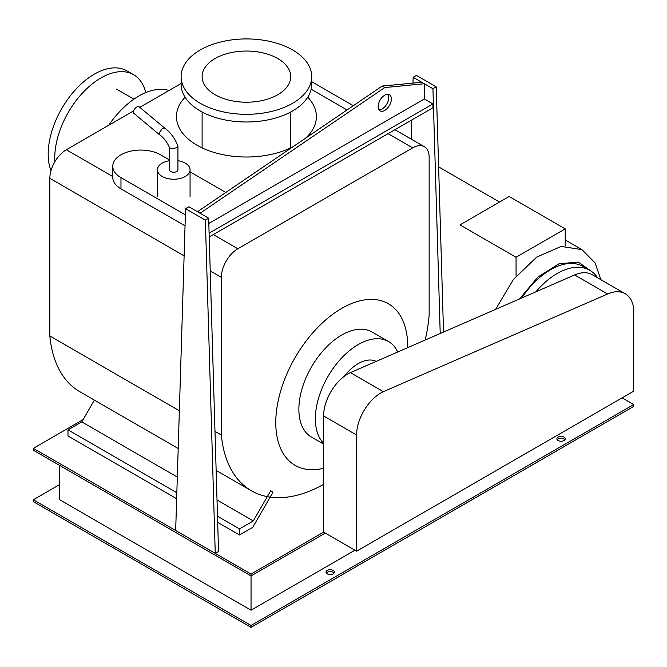 <?xml version="1.0" encoding="UTF-8"?>
<svg xmlns="http://www.w3.org/2000/svg" width="667" height="667" viewBox="0 0 667 667"><rect width="100%" height="100%" fill="white"/><g stroke="black" fill="none" stroke-linecap="round" stroke-linejoin="round"><path stroke-width="1" d="M378.164 106.603A9.33 5.386 -60 0 1 382.241 97.215A9.33 5.386 -60 0 1 389.428 94.714A9.33 5.386 -60 0 1 391.362 98.983A9.33 5.386 -60 0 1 387.285 108.379A9.33 5.386 -60 0 1 380.098 110.872A9.33 5.386 -60 0 1 378.164 106.603M378.989 109.813A9.33 5.386 120 0 0 388.778 97.49A9.33 5.386 120 0 0 387.952 94.289M208.813 223.42L424.345 98.983L424.345 83.75L421.761 82.258L382.174 86.068L384.759 87.56L200.058 213.24L197.474 211.747L382.174 86.068M424.345 83.75L384.759 87.56M209.213 236.935L432.941 107.762L432.941 103.952L424.345 98.983M432.941 103.952L209.105 233.192M215.258 553.368L175.671 530.515L185.568 208.688L205.361 220.118L215.258 553.368L218.551 551.467L208.654 218.209L188.869 206.787L185.568 208.688M205.361 220.118L208.654 218.209M412.973 83.108L413.156 77.297L432.941 88.719L440.212 333.5M411.256 139.145L411.847 119.943M443.522 332.058L436.243 86.818L416.45 75.388L413.156 77.297M432.941 88.719L436.243 86.818M565.216 245.965L565.216 228.873L509.138 196.498L459.988 224.879L516.058 257.254L516.058 276.196M516.058 257.254L565.216 228.873M592.254 271.961L578.256 262.039L558.938 263.824L538.002 276.98L519.476 298.974M597.574 277.772A65.308 37.702 120 0 0 589.778 270.302L583.183 266.492A65.308 37.702 120 0 0 521.736 297.991M589.778 270.302A65.308 37.702 120 0 0 535.818 291.854M169.543 159.997L160.547 154.802A27.989 16.158 0 0 0 130.048 151.301A27.989 16.158 0 0 0 112.773 166.233A27.989 16.158 0 0 0 120.969 177.655L185.376 214.841M185.042 225.838L120.969 188.844A27.989 16.158 180 0 1 112.773 177.422L112.773 166.233M225.796 192.48L190.07 171.853M169.543 160.697A16.325 9.43 0 0 0 162.198 163.14A16.325 9.43 0 0 0 157.42 169.802A16.325 9.43 0 0 0 167.492 178.514A16.325 9.43 0 0 0 185.284 176.472A16.325 9.43 0 0 0 190.07 169.802A16.325 9.43 0 0 0 177.939 160.697M164.641 128.064L162.531 128.264L159.096 133.1L159.571 134.767C163.824 137.761 167.167 142.129 169.593 147.866L169.543 147.607M159.488 134.709L133.617 113.123A4.202 1.843 -50.2 0 1 133.884 110.197A4.202 1.843 -50.2 0 1 136.943 106.92A4.202 1.843 -50.2 0 1 138.994 106.67L164.607 128.039M164.574 128.014C170.602 132.408 175.046 138.436 177.897 146.081L176.713 147.816L170.777 148.666L169.593 147.866M177.939 146.348L177.939 169.802A4.202 2.426 180 0 1 176.713 171.519A4.202 2.426 180 0 1 172.136 172.044A4.202 2.426 180 0 1 169.543 169.802L169.543 147.74M350.4 372.62L574.654 274.937A42.496 24.537 -60 0 1 592.238 274.696L625.221 293.738A42.496 24.537 120 0 0 607.637 293.98L383.383 391.662A34.342 19.827 120 0 0 356.587 435.017L356.587 551.184L323.603 532.141L323.603 415.975A34.342 19.827 -60 0 1 350.4 372.62L383.383 391.662M356.587 551.184L633.65 391.221L633.65 307.962A42.496 24.537 120 0 0 625.221 293.738M344.214 376.355A37.319 21.544 -60 0 1 358.237 363.607A37.319 21.544 -60 0 1 376.196 361.381M323.603 443.263A60.639 35.009 -60 0 1 320.01 393.713A60.639 35.009 -60 0 1 358.237 344.564A60.639 35.009 -60 0 1 388.561 341.562A60.639 35.009 -60 0 1 397.732 352.001M323.603 444.097L311.422 437.068A60.639 35.009 -60 0 1 302.134 388.477A60.639 35.009 -60 0 1 341.746 335.042A60.639 35.009 -60 0 1 372.069 332.041L388.561 341.562M323.603 468.259A93.288 53.86 -60 0 1 295.097 465.349A93.288 53.86 -60 0 1 280.799 390.587A93.288 53.86 -60 0 1 341.746 308.379A93.288 53.86 -60 0 1 388.394 303.76A93.288 53.86 -60 0 1 407.704 347.657M185.067 97.207A69.968 40.395 0 0 0 176.455 116.617A69.968 40.395 0 0 0 196.948 145.181A69.968 40.395 0 0 0 292.921 146.807M305.586 138.186A69.968 40.395 0 0 0 316.391 116.617A69.968 40.395 0 0 0 307.779 97.207M215.091 94.714A44.314 25.588 0 0 0 263.382 100.267A44.314 25.588 0 0 0 290.737 76.63A44.314 25.588 0 0 0 277.755 58.538A44.314 25.588 0 0 0 229.465 52.993A44.314 25.588 0 0 0 202.109 76.63A44.314 25.588 0 0 0 215.091 94.714M200.25 103.285A65.308 37.702 0 0 0 271.411 111.456A65.308 37.702 0 0 0 311.731 76.63A65.308 37.702 0 0 0 292.605 49.967A65.308 37.702 0 0 0 221.436 41.796A65.308 37.702 0 0 0 181.116 76.63A65.308 37.702 0 0 0 200.25 103.285M311.731 76.63L311.731 84.3A65.308 37.702 180 0 1 271.411 119.126A65.308 37.702 180 0 1 200.25 110.955A65.308 37.702 180 0 1 181.116 84.3L181.116 76.63M108.688 125.296A69.968 40.395 -60 0 1 169.026 90.462M50.967 170.744A65.308 37.702 -60 0 1 48.191 154.135A65.308 37.702 -60 0 1 76.697 88.411A65.308 37.702 -60 0 1 127.022 70.919L133.583 74.704A65.308 37.702 120 0 0 83.258 92.204A65.308 37.702 120 0 0 54.752 157.921A65.308 37.702 120 0 0 54.877 161.714M145.765 92.605A65.308 37.702 120 0 0 133.583 74.704M425.221 340.028A147.69 85.268 120 0 0 429.156 315.049L429.156 157.37A23.32 13.465 120 0 0 424.32 146.69A23.32 13.465 120 0 0 412.665 147.849L237.844 248.774A23.32 13.465 120 0 0 221.352 277.339L221.352 435.017L214.982 431.341M179.356 410.772L49.842 335.993L49.842 178.314A23.32 13.465 -60 0 1 66.333 149.75L133.533 110.955M139.795 107.337L181.116 83.483M178.197 448.491L79.898 391.737A147.69 85.268 -60 0 1 49.842 335.993M221.352 435.017A147.69 85.268 120 0 0 251.409 490.762A147.69 85.268 120 0 0 323.603 484.384M253.302 520.927L239.495 528.898L239.495 534.992L252.693 527.38L273.053 492.104L270.727 490.754L253.302 520.927L217.025 499.983M177.314 477.055L81.791 421.903L94.38 400.1M176.838 492.721L67.984 429.873L81.791 421.903M239.495 528.898L217.509 516.2M176.655 498.708L67.984 435.968L67.984 429.873M239.495 534.992L217.692 522.403M334.059 573.078A4.202 2.426 0 0 0 333.167 572.319A4.202 2.426 0 0 0 326.338 573.078M333.167 570.41A4.202 2.426 180 0 1 334.4 572.128A4.202 2.426 180 0 1 331.807 574.37A4.202 2.426 180 0 1 327.23 573.845A4.202 2.426 180 0 1 326.005 572.128A4.202 2.426 180 0 1 328.598 569.885A4.202 2.426 180 0 1 333.167 570.41M564.949 439.778A4.202 2.426 0 0 0 564.057 439.019A4.202 2.426 0 0 0 557.228 439.778M564.057 437.11A4.202 2.426 180 0 1 565.283 438.828A4.202 2.426 180 0 1 562.69 441.07A4.202 2.426 180 0 1 558.121 440.545A4.202 2.426 180 0 1 556.887 438.828A4.202 2.426 180 0 1 559.48 436.585A4.202 2.426 180 0 1 564.057 437.11M59.738 465.491L59.738 499.766L251.042 610.213L251.042 575.938L325.254 533.091M354.944 550.225L251.042 610.213M622.103 397.882L633.65 404.552L251.042 625.446L33.35 499.766L59.738 484.534M83.108 419.618L33.35 448.349L33.35 450.25L251.042 575.938L251.042 574.029L323.603 532.141M251.042 625.446L251.042 627.355L33.35 501.667L33.35 499.766M33.35 448.349L251.042 574.029M251.042 627.355L633.65 406.453L633.65 404.552M565.216 239.953L581.932 249.608L561.147 246.423L536.735 257.062L513.39 279.481L495.606 309.371M120.969 177.655L120.969 188.844M607.637 293.98L574.654 274.937M356.587 435.017L323.603 415.975M412.665 147.849L388.086 133.658M347.048 109.972L311.164 89.245M221.352 277.339L210.222 270.91M184.117 255.845L49.842 178.314M66.333 149.75L112.773 176.563M213.273 234.584L237.844 248.774M499.541 202.043L438.619 166.867M581.932 249.608L595.039 262.848L600.909 279.698M157.42 196.465L157.42 169.802M190.07 196.465L190.07 169.802M290.737 147.882L290.737 111.989M202.109 147.882L202.109 111.989M133.942 99.15L116.525 89.095M424.32 146.69L394.922 129.715M353.327 105.703L311.731 81.691M251.409 490.762L216.141 470.402"/></g></svg>
